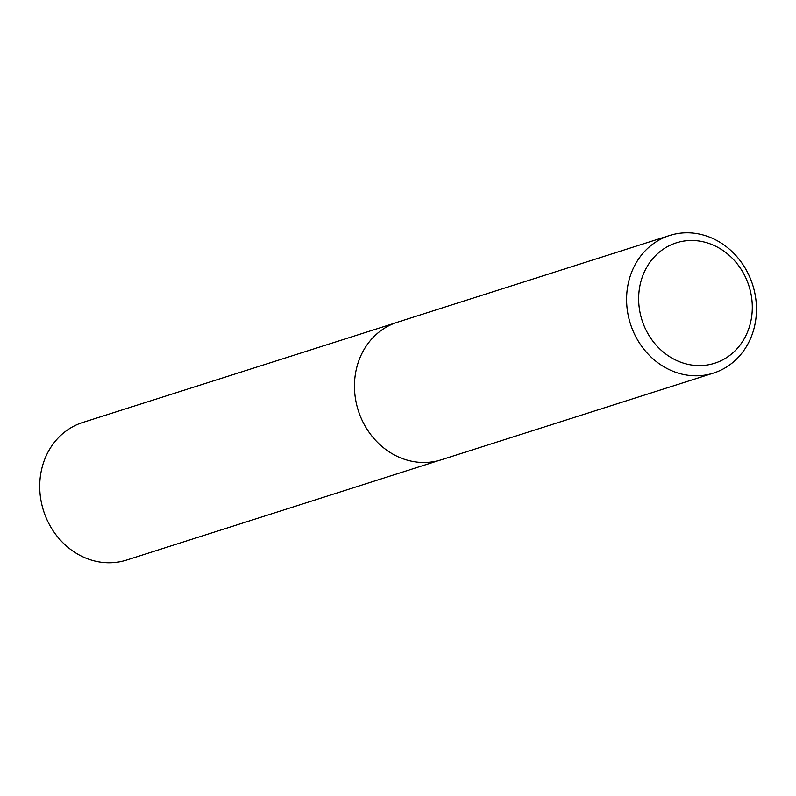 <?xml version="1.0" encoding="UTF-8"?>
<svg xmlns="http://www.w3.org/2000/svg" width="796" height="796" viewBox="0 0 796 796"><rect width="100%" height="100%" fill="white"/><g stroke="black" fill="none" stroke-linecap="round" stroke-linejoin="round"><path stroke-width="1.19" d="M682.58 241.297A63.173 56.138 -107.7 0 1 749.852 325.256A63.173 56.138 -107.7 0 1 654.004 342.588A63.173 56.138 -107.7 0 1 682.58 241.297M676.789 233.726A72.197 64.158 -107.7 0 1 753.822 288.819A72.197 64.158 -107.7 0 1 713.445 373.095A72.197 64.158 -107.7 0 1 630.402 323.773A72.197 64.158 -107.7 0 1 669.615 235.507A72.197 64.158 -107.7 0 1 676.789 233.726M713.445 373.095L441.312 459.79A72.197 64.158 -107.7 0 1 358.27 410.477A72.197 64.158 -107.7 0 1 397.483 322.201L669.615 235.507M438.755 460.546L126.594 560.056A72.197 64.158 -107.7 0 1 43.531 510.733A72.197 64.158 -107.7 0 1 82.754 422.467L394.955 323.077"/></g></svg>
